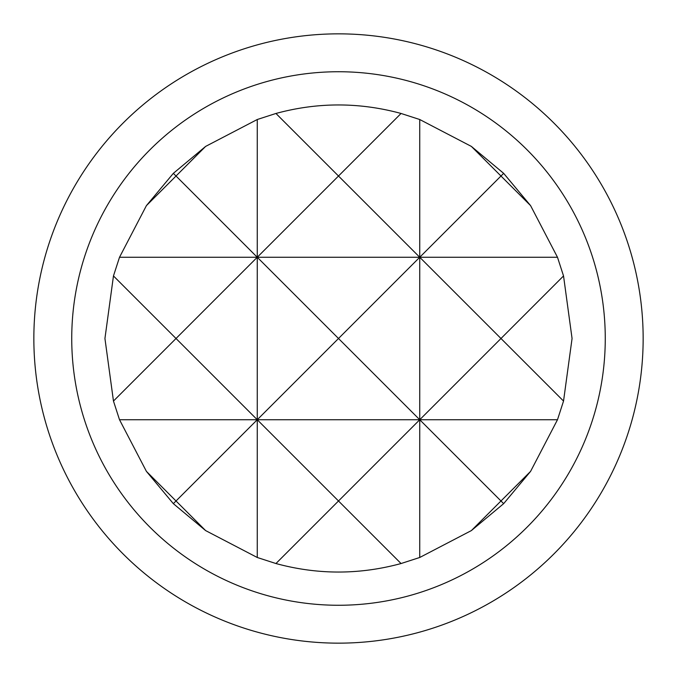 <?xml version="1.0" encoding="UTF-8"?>
<svg xmlns="http://www.w3.org/2000/svg" width="677" height="677" viewBox="0 0 677 677"><rect width="100%" height="100%" fill="white"/><g stroke="black" fill="none" stroke-linecap="round" stroke-linejoin="round"><path stroke-width="1.02" d="M572.065 338.5L563.535 401.055L557.484 419.74L530.59 471.37L503.654 503.654L471.37 530.59L419.74 557.484L401.055 563.535C359.352 574.883 317.648 574.883 275.945 563.535L257.26 557.484L205.63 530.59L173.346 503.654L146.41 471.37L119.516 419.74L113.465 401.055L104.935 338.5L113.465 275.945L119.516 257.26L146.41 205.63L173.346 173.346L205.63 146.41L257.26 119.516L275.945 113.465C317.648 102.117 359.352 102.117 401.055 113.465L419.74 119.516L471.37 146.41L503.654 173.346L530.59 205.63L557.484 257.26L563.535 275.945L572.065 338.5M71.737 338.5A266.763 266.763 0 0 0 338.5 605.263A266.763 266.763 0 0 0 605.263 338.5A266.763 266.763 0 0 0 338.5 71.737A266.763 266.763 0 0 0 71.737 338.5M643.15 338.5A304.65 304.65 0 0 1 338.5 643.15A304.65 304.65 0 0 1 33.85 338.5A304.65 304.65 0 0 1 338.5 33.85A304.65 304.65 0 0 1 643.15 338.5M419.74 119.516L419.74 257.26L338.5 338.5L419.74 419.74L500.98 338.5L419.74 257.26L419.74 557.484M563.535 275.945L500.98 338.5L563.535 401.055M205.63 146.41L176.02 176.02L257.26 257.26L257.26 419.74L338.5 338.5L257.26 257.26L176.02 338.5L257.26 419.74L176.02 500.98L205.63 530.59M113.465 401.055L176.02 338.5L113.465 275.945M471.37 530.59L500.98 500.98L419.74 419.74L338.5 500.98L401.055 563.535M530.59 471.37L500.98 500.98L503.654 503.654M275.945 563.535L338.5 500.98L257.26 419.74L257.26 557.484M173.346 503.654L176.02 500.98L146.41 471.37M401.055 113.465L338.5 176.02L419.74 257.26L500.98 176.02L471.37 146.41M503.654 173.346L500.98 176.02L530.59 205.63M257.26 119.516L257.26 257.26L338.5 176.02L275.945 113.465M146.41 205.63L176.02 176.02L173.346 173.346M557.484 419.74L119.516 419.74M557.484 257.26L119.516 257.26"/></g></svg>
